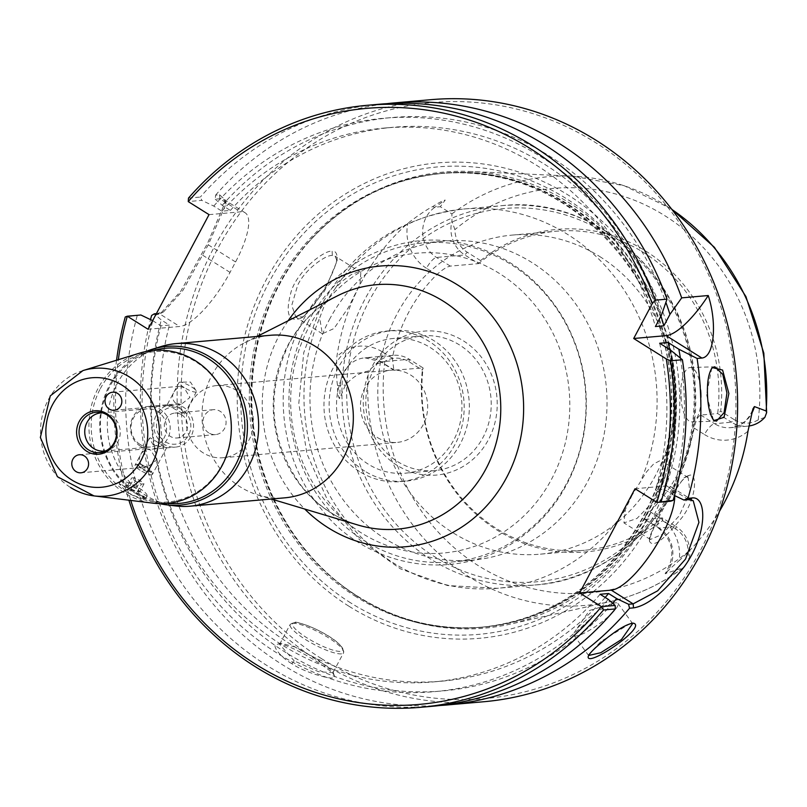 <?xml version="1.0" encoding="UTF-8"?>
<svg xmlns="http://www.w3.org/2000/svg" width="807" height="807" viewBox="0 0 807 807"><rect width="100%" height="100%" fill="white"/><g stroke="black" fill="none" stroke-linecap="round" stroke-linejoin="round"><path stroke-width="0.61" stroke-dasharray="4.04 3.03" d="M140.045 470.168A9.825 2.118 -152 0 1 135.041 465.236A9.825 2.118 -152 0 1 135.475 464.933A9.825 2.118 -152 0 1 144.715 467.969A9.825 2.118 -152 0 1 152.402 473.931A9.825 2.118 -152 0 1 152.392 474.455A9.825 2.118 -152 0 1 140.045 470.168M141.931 468.141A7.556 1.634 -152 0 1 138.219 465.024A7.556 1.634 -152 0 1 138.421 464.106A7.556 1.634 -152 0 1 147.59 467.636A7.556 1.634 -152 0 1 151.434 471.026A7.556 1.634 -152 0 1 150.788 471.712A7.556 1.634 -152 0 1 141.931 468.141M144.009 483.857L141.396 484.089L135.223 481.143L131.652 477.976L134.265 477.744L140.448 480.679L144.009 483.857L139.853 491.675L136.292 488.497L130.109 485.562L127.496 485.794L131.067 488.961L137.24 491.897L139.853 491.675M137.24 491.897L141.396 484.089M131.067 488.961L135.223 481.143M127.496 485.794L131.652 477.976M130.109 485.562L134.265 477.744M136.292 488.497L140.448 480.679M100.33 388.681A75.465 69.937 85 0 1 141.124 354.283A75.465 69.937 85 0 1 215.923 380.662A75.465 69.937 85 0 1 221.996 464.973A75.465 69.937 85 0 1 154.127 501.762A75.465 69.937 85 0 1 100.33 388.681M167.362 503.356A77.876 72.176 85 0 1 165.385 503.144A77.876 72.176 85 0 1 109.863 386.442A77.876 72.176 85 0 1 151.968 350.944A77.876 72.176 85 0 1 153.875 350.389M144.503 498.756C140.408 498.373 134.436 496.083 126.608 491.897L119.174 483.827L132.792 490.384L145.502 498.676L144.503 498.756M139.742 353.103A76.786 71.167 -95 0 0 98.222 388.106A76.786 71.167 -95 0 0 152.967 503.165M159.544 503.639A79.621 73.79 85 0 1 109.409 385.484A79.621 73.79 85 0 1 146.128 351.479M161.309 346.465A81.588 75.616 -95 0 0 107.795 414.606A81.588 75.616 -95 0 0 145.573 495.246A81.588 75.616 -95 0 0 175.371 505.918M175.654 403.197C171.891 399.566 171.588 395.359 174.756 390.598L179.568 386.311L183.966 387.572L189.958 397.427L181.161 404.368L175.654 403.197M184.026 387.441A9.825 2.118 -152 0 1 179.033 382.508A9.825 2.118 -152 0 1 180.001 382.145A9.825 2.118 -152 0 1 191.38 386.795A9.825 2.118 -152 0 1 196.141 390.719A9.825 2.118 -152 0 1 196.383 391.728A9.825 2.118 -152 0 1 184.026 387.441M167.685 404.912C166.292 404.69 168.068 405.77 173.021 408.15L184.389 414.284L180.365 407.505L167.039 405.053L179.033 382.508M139.329 488.235A15.111 3.258 -152 0 1 147.015 495.821A15.111 3.258 -152 0 1 128.031 489.224A15.111 3.258 -152 0 1 120.334 481.638A15.111 3.258 -152 0 1 139.329 488.235M142.405 465.73C138.643 462.088 138.34 457.892 141.507 453.13L146.319 448.833L150.717 450.094L156.709 459.96L147.913 466.89L142.405 465.73M153.35 445.141L149.325 438.372L150.193 437.798L166.676 447.592L153.35 445.141M105.767 450.861A19.146 17.754 -95 0 0 107.967 450.286A19.146 17.754 -95 0 0 120.172 434.206A19.146 17.754 -95 0 0 111.285 415.494A19.146 17.754 -95 0 0 104.678 413.033A19.146 17.754 -95 0 0 102.418 412.861M270.506 335.278A81.588 75.616 -95 0 0 244.824 342.632A81.588 75.616 -95 0 0 202.053 412.7A81.588 75.616 -95 0 0 240.274 486.903A81.588 75.616 -95 0 0 258.26 495.084A81.588 75.616 -95 0 0 284.841 497.828M130.754 500.421A299.165 277.275 85 0 1 118.336 359.69M203.233 452.888A36.224 33.581 85 0 1 186.982 413.598A36.224 33.581 85 0 1 216.659 385.564A36.224 33.581 85 0 1 236.451 390.417A36.224 33.581 85 0 1 252.692 429.707A36.224 33.581 85 0 1 223.025 457.74A36.224 33.581 85 0 1 203.233 452.888M208.781 432.895A12.488 11.58 85 0 1 203.172 419.347A12.488 11.58 85 0 1 213.411 409.684A12.488 11.58 85 0 1 220.23 411.358A12.488 11.58 85 0 1 225.829 424.906A12.488 11.58 85 0 1 215.6 434.57A12.488 11.58 85 0 1 208.781 432.895M377.464 437.525A36.224 33.581 -95 0 0 397.256 442.377A36.224 33.581 -95 0 0 427.518 403.339A36.224 33.581 -95 0 0 390.891 370.201A36.224 33.581 -95 0 0 361.213 398.234A36.224 33.581 -95 0 0 377.464 437.525M181.656 414.758A12.488 11.58 85 0 1 187.254 428.305A12.488 11.58 85 0 1 177.026 437.969A12.488 11.58 85 0 1 164.396 426.54A12.488 11.58 85 0 1 174.826 413.083A12.488 11.58 85 0 1 181.656 414.758M182.16 409.744A18.541 17.179 -95 0 0 156.477 425.602A18.541 17.179 -95 0 0 182.362 441.833A18.541 17.179 -95 0 0 182.16 409.744M163.831 444.223A21.456 19.882 85 0 1 154.208 420.951A21.456 19.882 85 0 1 171.78 404.357A21.456 19.882 85 0 1 183.502 407.232A21.456 19.882 85 0 1 193.125 430.494A21.456 19.882 85 0 1 175.553 447.098A21.456 19.882 85 0 1 163.831 444.223M140.025 444.425A19.146 17.754 85 0 1 131.43 423.655A19.146 17.754 85 0 1 147.116 408.846A19.146 17.754 85 0 1 157.577 411.409A19.146 17.754 85 0 1 166.171 432.179A19.146 17.754 85 0 1 150.485 446.997A19.146 17.754 85 0 1 140.025 444.425M140.458 446.281A21.456 19.882 85 0 1 130.835 423.019A21.456 19.882 85 0 1 148.407 406.415A21.456 19.882 85 0 1 160.129 409.29A21.456 19.882 85 0 1 169.742 432.562A21.456 19.882 85 0 1 152.18 449.156A21.456 19.882 85 0 1 140.458 446.281M713.378 419.892L706.589 394.835L711.724 368.285M156.387 313.641L163.539 311.906L182.785 290.601L208.256 244.824L225.92 204.121L223.922 199.5L219.847 198.784L215.247 199.188L215.6 195.123L219.565 194.769L225.94 200.499L207.46 243.522L180.788 291.196L160.452 313.55L155.549 315.154L151.595 315.497M215.6 195.123A302.191 280.079 85 0 1 386.755 103.679M483.907 701.727A302.191 280.079 85 0 1 318.836 661.246A302.191 280.079 85 0 1 183.33 333.503A302.191 280.079 85 0 1 430.827 99.685M439.815 705.51A302.191 280.079 85 0 1 150.505 319.612M291.811 663.626C282.359 658.734 269.952 644.43 277.225 644.279C285.839 641.141 332.887 669.739 334.269 675.641C340.09 682.641 305.117 673.23 291.811 663.626L294.222 660.933L318.483 671.676L332.958 672.705L332.978 671.706L316.818 658.926L295.725 647.174L281.159 643.24L279.595 644.329L294.222 660.933M701.172 393.826A27.196 10.198 88.3 0 0 690.177 367.538A27.196 10.198 88.3 0 0 680.876 389.156A27.196 10.198 88.3 0 0 680.836 395.622A27.196 10.198 88.3 0 0 681.229 400.887A27.196 10.198 88.3 0 0 691.831 421.91A27.196 10.198 88.3 0 0 701.172 393.826M588.606 655.496L588.505 654.719L601.094 641.353L631.296 622.883L632.093 623.135M606.128 618.505A27.196 5.548 144 0 0 617.95 603.404A27.196 5.548 144 0 0 613.32 603.323A27.196 5.548 144 0 0 585.791 620.301A27.196 5.548 144 0 0 575.31 630.963A27.196 5.548 144 0 0 573.969 635.391A27.196 5.548 144 0 0 606.128 618.505M188.475 198.108L200.348 197.059L201.841 200.368L188.223 201.568M215.247 199.188L222.238 205.331L230.368 210.435L221.895 211.182L213.754 206.078L201.841 200.368M209.033 214.632L240.678 211.848A60.434 18.571 -57.9 0 1 245.076 212.745A60.434 18.571 -57.9 0 1 235.573 261.952L230.035 272.383A60.434 18.571 -57.9 0 1 179.719 326.482L148.074 329.266M140.882 315.002L125.267 316.98M152.664 320.641L160.936 325.816L169.42 325.07L161.279 319.965L155.65 315.012M116.551 360.235A302.191 280.079 -95 0 0 128.888 500.199M222.238 205.331A287.817 266.764 85 0 1 665.896 302.403M674.723 495.639A60.434 18.571 122.1 0 0 671.081 486.833A60.434 18.571 122.1 0 0 666.683 485.935L635.038 488.719M670.556 501.238L663.616 495.125L655.526 490.051L664 489.304L674.481 495.518M332.373 255.537C326.845 254.266 305.167 268.781 297.692 285.234L291.761 305.318L295.887 317.212L303.472 316.778L324.636 290.903L337.054 260.994L335.167 256.223L332.373 255.537L332.111 251.249C335.046 250.745 336.731 252.742 337.165 257.231C336.317 271.031 314.054 311.099 300.254 318.523C288.24 322.164 285.204 313.187 291.156 291.599C297.46 270.839 324.646 249.686 332.111 251.249M359.196 597.503A228.956 212.201 85 0 1 339.424 583.501A228.956 212.201 85 0 1 309.263 241.384A228.956 212.201 85 0 1 470.33 171.488A228.956 212.201 85 0 1 569.106 202.718A228.956 212.201 85 0 1 674.127 437.112A228.956 212.201 85 0 1 510.246 624.124A228.956 212.201 85 0 1 359.196 597.503M480.579 260.59A161.904 150.062 85 0 1 645.741 251.058A161.904 150.062 85 0 1 720.701 411.167L717.685 413.557A160.159 148.438 -95 0 0 643.815 252.662A160.159 148.438 -95 0 0 556.326 231.206A160.159 148.438 -95 0 0 478.571 263.617L480.579 260.59L467.283 252.248A26.47 24.533 85 0 1 454.876 229.642L451.981 221.078L451.89 213.926L440.269 206.723L445.222 200.065C443.003 200.519 438.847 202.678 432.754 206.552C427.185 209.295 418.863 214.894 407.767 223.327A219.111 203.082 -95 0 0 336.892 356.644C336.277 370.463 336.509 380.097 337.578 385.554C337.538 393.12 338.224 397.488 339.636 398.638L345.487 384.989C352.447 377.111 360.063 372.471 368.335 371.069L375.891 364.179L384.808 361.415A26.47 24.533 85 0 1 409.048 361.778L422.343 370.12L423.11 367.931A160.159 148.438 -95 0 0 584.46 550.283A160.159 148.438 -95 0 0 662.214 517.872L662.466 520.697A161.904 150.062 85 0 1 497.304 530.229A161.904 150.062 85 0 1 422.343 370.12M662.466 520.697L675.762 529.039A26.47 24.533 85 0 1 688.169 551.645L688.805 560.401L683.519 567.573L665.139 573.666C675.953 556.134 673.633 540.851 658.189 527.849A12.085 3.712 -57.9 0 1 660.086 518.003A41.581 38.534 85 0 1 679.151 560.623A217.597 201.679 -95 0 0 719.521 511.235M764.895 417.3L758.237 419.872A26.47 24.533 85 0 1 734.007 419.509L731.485 422.212L717.685 413.557L700.728 415.05C697.914 416.251 695.735 420.598 694.191 428.083A160.159 148.438 85 0 1 649.806 511.557C644.732 516.51 643.219 519.123 645.257 519.365L662.214 517.872L676.024 526.527L659.067 528.02A29.496 27.337 85 0 1 665.331 574.09C664.696 573.807 669.306 569.318 679.151 560.623M689.42 475.313L687.332 476.049C674.45 484.059 649.726 532.045 649.464 541.184C652.853 548.135 663.838 540.085 682.419 517.025C697.016 497.263 697.137 472.226 689.42 475.313L685.799 477.169L688.169 477.583L689.874 492.462L679.151 515.905L661.821 534.557L650.361 539.479L649.464 537.331L659.965 512.425M325.473 302.645L335.732 287.726L342.481 280.987L351.479 274.451L358.358 271.868L360.84 272.332L360.003 284.316L348.503 307.386L334.007 328.53L322.326 333.755L319.663 317.938L325.473 302.645M659.975 512.405L683.983 477.815L685.799 477.169M632.214 494.994L625.324 509.61L623.962 522.906L636.945 518.487L655.183 499.694L665.402 475.827L662.486 461.483L659.702 460.837L653.65 463.944L646.649 471.732L632.214 494.994M612.674 603.273A287.817 266.764 85 0 1 285.486 652.318A287.817 266.764 85 0 1 161.279 319.965M321.347 658.542A299.165 277.275 -95 0 0 735.944 402.622A299.165 277.275 -95 0 0 318.19 140.66A299.165 277.275 -95 0 0 321.347 658.542M349.108 606.339A238.62 221.158 -95 0 0 650.876 521.241A238.62 221.158 -95 0 0 567.886 194.88A238.62 221.158 -95 0 0 266.118 279.979A238.62 221.158 -95 0 0 349.108 606.339M459.516 344.952A67.627 62.674 -95 0 0 422.575 335.894A67.627 62.674 -95 0 0 367.195 388.217A67.627 62.674 -95 0 0 397.518 461.554A67.627 62.674 -95 0 0 434.459 470.612A67.627 62.674 -95 0 0 489.839 418.288A67.627 62.674 -95 0 0 459.516 344.952M397.125 465.377A72.227 66.941 85 0 1 396.368 340.342A72.227 66.941 85 0 1 497.223 403.591A72.227 66.941 85 0 1 397.125 465.377M430.242 347.535A67.627 62.674 85 0 1 460.555 420.871A67.627 62.674 85 0 1 405.175 473.195A67.627 62.674 85 0 1 336.801 411.338A67.627 62.674 85 0 1 393.302 338.476A67.627 62.674 85 0 1 430.242 347.535M359.418 471.47A75.596 70.068 85 0 1 325.514 389.478A75.596 70.068 85 0 1 387.431 330.991A75.596 70.068 85 0 1 428.729 341.119A75.596 70.068 85 0 1 462.623 423.1A75.596 70.068 85 0 1 400.706 481.597A75.596 70.068 85 0 1 359.418 471.47M364.582 471.016A75.596 70.068 85 0 1 330.688 389.024A75.596 70.068 85 0 1 392.595 330.527A75.596 70.068 85 0 1 433.894 340.655A75.596 70.068 85 0 1 467.788 422.646A75.596 70.068 85 0 1 405.881 481.133A75.596 70.068 85 0 1 364.582 471.016M394.845 370.423L381.045 361.768L409.3 359.276L423.11 367.931L393.866 370.171L392.343 358.187A160.159 148.438 85 0 1 436.728 274.713C442.236 269.72 446.765 266.845 450.316 266.108L478.571 263.617L464.771 254.951A29.496 27.337 85 0 1 451.981 221.078M644.48 519.254L659.067 528.02A12.085 3.712 -57.9 0 1 658.189 527.849L644.48 519.254M599.742 256.545A160.159 148.438 85 0 1 671.555 430.252A160.159 148.438 85 0 1 540.387 554.167A160.159 148.438 85 0 1 452.898 532.711A160.159 148.438 85 0 1 381.086 359.014A160.159 148.438 85 0 1 512.253 235.089A160.159 148.438 85 0 1 599.742 256.545M734.007 419.509L720.701 411.167M409.048 361.778L409.3 359.276A29.496 27.337 -95 0 0 393.191 355.322A29.496 27.337 -95 0 0 375.891 364.179M308.355 321.499A160.159 148.438 -95 0 0 312.773 487.63A160.159 148.438 -95 0 0 451.537 562.005A160.159 148.438 -95 0 0 582.715 438.08A160.159 148.438 -95 0 0 510.892 264.383A160.159 148.438 -95 0 0 423.403 242.927A160.159 148.438 -95 0 0 308.355 321.499M329.377 319.643A160.159 148.438 85 0 1 444.425 241.071A160.159 148.438 85 0 1 531.914 262.527A160.159 148.438 85 0 1 603.737 436.224A160.159 148.438 85 0 1 472.569 560.149A160.159 148.438 85 0 1 385.08 538.693A160.159 148.438 85 0 1 329.377 319.643M700.728 415.05L714.528 423.705L731.485 422.212A29.496 27.337 -95 0 0 747.595 426.167A29.496 27.337 -95 0 0 748.876 426.015M675.762 529.039L676.024 526.527A29.496 27.337 85 0 1 688.805 560.401M379.401 104.224A302.191 280.079 -95 0 0 200.348 197.059M213.754 206.078A287.817 266.764 85 0 1 661.488 315.103M670.345 349.966A287.817 266.764 85 0 1 663.616 495.125M221.895 211.182A278.012 257.675 85 0 1 384.626 128.031A278.012 257.675 85 0 1 655.405 326.542M230.368 210.435A278.012 257.675 85 0 1 393.1 127.284A278.012 257.675 85 0 1 660.943 316.122M137.14 315.94A302.191 280.079 -95 0 0 432.491 706.266M608.206 599.339A287.817 266.764 85 0 1 279.605 654.669A287.817 266.764 85 0 1 152.805 320.712M600.115 594.265A278.012 257.675 85 0 1 433.47 681.905A278.012 257.675 85 0 1 160.936 325.816M659.662 343.257A278.012 257.675 85 0 1 655.526 490.051M605.179 597.442A278.012 257.675 85 0 1 441.943 681.158A278.012 257.675 85 0 1 169.42 325.07M680.412 358.116A287.817 266.764 85 0 1 672.1 494.378M669.608 349.502A278.012 257.675 85 0 1 664 489.304M357.824 524.984A122.674 113.696 85 0 1 330.769 512.677A122.674 113.696 85 0 1 288.109 344.892A122.674 113.696 85 0 1 337.608 295.765C316.798 306.438 300.497 322.649 288.714 344.407C265.735 393.16 269.528 439.785 300.083 484.261C315.648 504.365 334.895 517.943 357.824 524.984M288.139 320.752A140.912 130.603 -95 0 0 279.333 335.147A140.912 130.603 -95 0 0 304.743 509.046M82.96 370.574A64.126 59.436 -95 0 0 40.895 424.129A64.126 59.436 -95 0 0 70.582 487.509M707.477 394.845L706.589 394.835M601.447 642.594L601.094 641.353M219.565 194.769L219.847 198.784L240.678 211.848M155.549 315.154L158.898 313.419L179.719 326.482M230.035 272.383L202.718 255.244L201.871 254.023M235.573 261.952L208.256 244.824L207.46 243.522M688.563 499.654L666.683 485.935M292.527 623.297A30.222 6.517 -152 0 1 328.187 637.58A30.222 6.517 -152 0 1 343.57 652.762A30.222 6.517 -152 0 1 313.832 644.329A30.222 6.517 -152 0 1 290.207 624.386A30.222 6.517 -152 0 1 292.527 623.297M328.338 636.077A28.406 6.123 28 0 0 294.817 622.651A28.406 6.123 28 0 0 307.094 637.944A28.406 6.123 28 0 0 340.615 651.37A28.406 6.123 28 0 0 328.338 636.077M451.89 213.926A215.146 199.4 85 0 1 573.041 176.188A215.146 199.4 85 0 1 665.856 205.533A215.146 199.4 85 0 1 671.908 209.477M682.571 568.118A215.146 199.4 85 0 1 610.546 601.528A215.146 199.4 85 0 1 368.335 371.069M361.254 532.852A150.485 139.48 85 0 1 308.92 327.017A150.485 139.48 85 0 1 499.23 273.351A150.485 139.48 85 0 1 551.564 479.187A150.485 139.48 85 0 1 361.254 532.852M758.237 419.872A203.071 188.213 -95 0 0 664.615 215.56A203.071 188.213 -95 0 0 454.876 229.642M436.728 274.713L426.449 268.267A12.085 3.712 -57.9 0 1 436.506 257.443L464.771 254.951L467.283 252.248M384.808 361.415A203.071 188.213 -95 0 0 478.43 565.727A203.071 188.213 -95 0 0 688.169 551.645M392.343 358.187L382.064 351.741A12.085 3.712 122.1 0 0 380.168 361.586A12.085 3.712 122.1 0 0 381.045 361.768A29.496 27.337 -95 0 0 364.935 357.814A29.496 27.337 -95 0 0 340.201 385.453L345.487 384.989M450.316 266.108L436.506 257.443A29.496 27.337 85 0 1 434.983 207.187L440.269 206.723M606.339 233.616A187.355 173.646 85 0 1 671.495 489.869A187.355 173.646 85 0 1 434.559 556.679A187.355 173.646 85 0 1 369.404 300.426A187.355 173.646 85 0 1 606.339 233.616M605.764 231.185A190.381 176.451 -95 0 0 501.762 205.674A190.381 176.451 -95 0 0 365.006 299.074A190.381 176.451 -95 0 0 431.22 559.463A190.381 176.451 -95 0 0 535.212 584.964A190.381 176.451 -95 0 0 691.135 437.656A190.381 176.451 -95 0 0 605.764 231.185M625.324 509.61A190.381 176.451 85 0 1 497.253 588.313A190.381 176.451 85 0 1 319.663 317.938M335.732 287.726A190.381 176.451 85 0 1 463.803 209.023A190.381 176.451 85 0 1 567.805 234.524A190.381 176.451 85 0 1 641.394 479.398M432.754 206.552A12.085 4.005 55.2 0 0 434.983 207.187L445.222 200.065M426.449 268.267A41.581 38.534 85 0 1 407.767 223.327M337.578 385.554A12.085 0.636 2.4 0 0 340.201 385.453L339.636 398.638M382.064 351.741A41.581 38.534 -95 0 0 336.892 356.644M694.191 428.083L704.471 434.529A12.085 3.712 122.1 0 1 714.528 423.705A29.496 27.337 -95 0 0 730.648 427.66A29.496 27.337 -95 0 0 751.589 413.638M704.471 434.529A41.581 38.534 -95 0 0 747.988 431.15M649.806 511.557L660.086 518.003M358.247 596.766A227.947 211.273 85 0 1 338.567 582.815A227.947 211.273 85 0 1 278.98 284.992A227.947 211.273 85 0 1 308.536 242.201A227.947 211.273 85 0 1 567.24 203.707A227.947 211.273 85 0 1 646.518 515.471A227.947 211.273 85 0 1 358.247 596.766M357.763 596.635A227.745 211.081 85 0 1 278.556 285.153A227.745 211.081 85 0 1 442.155 173.424A227.745 211.081 85 0 1 566.564 203.939A227.745 211.081 85 0 1 668.69 450.931A227.745 211.081 85 0 1 482.162 627.15A227.745 211.081 85 0 1 357.763 596.635M356.119 596.787A227.745 211.081 85 0 1 276.922 285.295A227.745 211.081 85 0 1 440.521 173.566A227.745 211.081 85 0 1 564.93 204.08A227.745 211.081 85 0 1 667.046 451.083A227.745 211.081 85 0 1 480.528 627.291A227.745 211.081 85 0 1 356.119 596.787M350.732 602.92A234.625 217.456 85 0 1 269.135 282.016A234.625 217.456 85 0 1 565.848 198.34A234.625 217.456 85 0 1 647.446 519.244A234.625 217.456 85 0 1 350.732 602.92M138.421 464.106L135.475 464.933M151.434 471.026L152.402 473.931M138.219 465.024A13.729 13.729 0 0 0 150.788 471.712M154.127 501.762L165.385 503.144M141.124 354.283L151.968 350.944M196.383 391.728L184.389 414.284M196.141 390.719L190.412 382.034L180.001 382.145M120.334 481.638L119.174 483.827M147.015 495.821L145.502 498.676M149.325 438.372L135.041 465.236M166.676 447.592L152.392 474.455M146.319 448.833L79.389 454.734M147.913 466.9L80.982 472.801M179.568 386.301L112.637 392.212M181.161 404.368L114.231 410.269M104.678 413.033L100.118 412.367M107.967 450.286L103.599 451.749M258.26 495.084L271.354 499.019M244.824 342.632L257.019 336.469M223.025 457.74L397.256 442.377M216.659 385.564L390.891 370.201M213.411 409.684L174.826 413.083M215.6 434.57L177.026 437.969M104.184 451.073L150.485 446.997M100.825 412.922L147.116 408.846M152.18 449.156L175.553 447.098M148.407 406.415L171.78 404.357M711.179 368.9L712.248 367.568M712.783 419.307L713.943 420.578M691.831 421.91L716.293 421.163M690.177 367.538L714.366 366.802M631.296 622.883L633.142 623.135M588.505 654.719L588.182 656.616M573.969 635.391L588.646 655.577M617.95 603.404L632.638 623.589M680.876 389.156L681.229 400.887M613.32 603.323L589.473 610.485L575.31 630.963M163.539 311.906L160.452 313.55M225.94 200.499L225.92 204.121M223.932 199.49L245.076 212.745M279.595 644.339L290.207 624.386L293.829 622.409C294.868 621.35 301.374 623.206 313.358 627.987C333.523 637.48 343.59 645.731 343.57 652.762L332.958 672.705M303.472 316.778L300.254 318.523M337.054 260.994L337.165 257.231M671.495 208.942L624.204 185.721L573.041 176.188L470.33 171.488M683.519 567.573C661.397 584.167 637.066 595.485 610.546 601.528L510.246 624.124M360.85 272.322L335.167 256.212M322.316 333.765L295.897 317.191M649.464 537.331L649.464 541.184M683.983 477.815L687.332 476.049M688.169 477.583L662.486 461.473M650.371 539.479L623.962 522.916M332.978 671.706L334.269 675.641M281.159 643.24L277.225 644.279M693.253 500.733L671.081 486.833M422.575 335.894L393.302 338.476M434.459 470.612L405.175 473.195M400.706 481.597L405.881 481.133M387.431 330.991L392.595 330.527M540.387 554.167L584.46 550.283M512.253 235.089L556.326 231.206M393.191 355.322L364.935 357.814L380.168 361.586L393.866 370.181M501.762 205.674C597.23 194.537 690.53 280.816 695.009 383.779C704.188 483.494 628.411 579.234 535.212 584.964L497.253 588.313L447.572 585.549L400.504 568.905L359.569 539.772L327.672 500.471L306.973 453.927L298.802 403.47L303.735 352.649L321.479 305.036C353.224 248.596 400.665 216.589 463.803 209.023L501.762 205.674M302.766 320.944C270.759 379.219 278.708 458.749 321.61 509.409C361.768 561.712 443.426 584.581 509.883 544.846C548.831 520.505 573.283 484.805 583.239 437.727C590.805 396.156 584.53 356.946 564.406 320.086C540.549 279.232 506.614 253.65 462.623 243.351C400.514 229.097 332.968 262.073 302.766 320.944M451.537 562.005L472.569 560.149M423.403 242.927L444.425 241.071M747.595 426.167L730.648 427.66C741.431 426.167 748.856 419.912 752.921 408.907M384.626 128.031L393.1 127.284M433.47 681.905L441.943 681.158M309.263 241.384L308.536 242.201C345.154 201.619 389.69 178.7 442.155 173.424L440.521 173.566C559.604 159.161 675.086 274.077 671.303 404.014C670.032 471.389 646.478 527.556 600.64 572.516C566.141 604.635 526.103 622.893 480.528 627.291L482.162 627.15C429.586 631.135 381.721 616.356 338.567 582.815L339.424 583.501"/><path stroke-width="1.21" d="M153.875 350.389A77.876 72.176 85 0 1 229.773 379.018A77.876 72.176 85 0 1 235.432 465.185A77.876 72.176 85 0 1 167.362 503.356M70.582 487.509A64.126 59.436 -95 0 0 94.005 495.902L152.967 503.165A76.786 71.167 -95 0 0 222.026 465.74A76.786 71.167 -95 0 0 195.324 360.719A76.786 71.167 -95 0 0 139.742 353.103L82.96 370.574L50.286 395.874L40.35 437.485L57.408 476.715L94.005 495.902A64.126 59.436 -95 0 0 151.686 464.64A64.126 59.436 -95 0 0 129.382 376.93A64.126 59.436 -95 0 0 82.96 370.574M146.128 351.479A79.621 73.79 85 0 1 152.452 349.189A79.621 73.79 85 0 1 210.092 357.087A79.621 73.79 85 0 1 237.772 465.982A79.621 73.79 85 0 1 166.171 504.789A79.621 73.79 85 0 1 159.544 503.639M166.171 504.789L175.371 505.918A81.588 75.616 -95 0 0 190.139 506.181A81.588 75.616 -95 0 0 256.969 443.053A81.588 75.616 -95 0 0 220.382 354.555A81.588 75.616 -95 0 0 175.815 343.631A81.588 75.616 -95 0 0 161.309 346.465L152.452 349.189M84.342 455.955A9.069 8.403 85 0 1 88.407 465.78A9.069 8.403 85 0 1 80.982 472.801A9.069 8.403 85 0 1 76.029 471.581A9.069 8.403 85 0 1 71.964 461.755A9.069 8.403 85 0 1 79.389 454.734A9.069 8.403 85 0 1 84.342 455.955M117.59 393.423A9.069 8.403 85 0 1 121.655 403.258A9.069 8.403 85 0 1 114.231 410.269A9.069 8.403 85 0 1 109.278 409.058A9.069 8.403 85 0 1 105.213 399.223A9.069 8.403 85 0 1 112.637 392.212A9.069 8.403 85 0 1 117.59 393.423M102.418 412.861A19.146 17.754 -95 0 0 100.825 412.922A19.146 17.754 -95 0 0 85.139 427.74A19.146 17.754 -95 0 0 93.723 448.51A19.146 17.754 -95 0 0 104.184 451.073A19.146 17.754 -95 0 0 105.767 450.861M107.099 414.959A20.246 18.763 85 0 1 116.501 434.751A20.246 18.763 85 0 1 103.599 451.749A20.246 18.763 85 0 1 79.126 434.065A20.246 18.763 85 0 1 100.118 412.367A20.246 18.763 85 0 1 107.099 414.959M190.139 506.181L284.841 497.828A81.588 75.616 -95 0 0 351.66 434.701A81.588 75.616 -95 0 0 315.073 346.213A81.588 75.616 -95 0 0 270.506 335.278L175.815 343.631M188.263 201.609A299.165 277.275 85 0 1 652.217 303.674L655.133 300.204A302.191 280.079 -95 0 0 367.528 105.273A302.191 280.079 -95 0 0 188.475 198.108L188.263 201.609L209.033 214.632L148.074 329.266L127.274 316.203L140.882 315.002L152.805 320.712M128.888 500.199A302.191 280.079 -95 0 0 420.618 707.315A302.191 280.079 -95 0 0 603.495 609.971L615.368 608.932L615.146 605.452L601.447 606.622A299.165 277.275 85 0 1 130.754 500.421M118.336 359.69A299.165 277.275 85 0 1 127.304 316.243M601.447 606.622L579.618 592.933L635.038 488.719L656.938 502.438L670.556 501.238L673.078 500.401L656.938 502.438M661.205 501.45A302.191 280.079 -95 0 0 670.536 360.79L666.259 358.923A299.165 277.275 85 0 1 656.858 502.408M666.259 358.923L633.697 338.496L652.217 303.674M86.813 451.305A21.809 20.215 85 0 1 79.227 421.476A21.809 20.215 85 0 1 106.806 413.698A21.809 20.215 85 0 1 114.392 443.527A21.809 20.215 85 0 1 86.813 451.305M711.724 368.285L714.8 366.761L722.759 374.347L726.936 393.039L724.071 412.67L716.455 421.163L713.378 419.892M707.477 394.845C708.001 407.071 710.16 415.645 713.943 420.578L724.05 417.31L728.872 393.483L722.598 370.07L712.248 367.568C708.627 373.046 707.033 382.135 707.477 394.845M386.755 103.679A302.191 280.079 85 0 1 394.078 102.933A302.191 280.079 85 0 1 559.16 143.414A302.191 280.079 85 0 1 681.693 297.864L708.253 295.523C717.07 322.467 714.558 356.946 701.878 358.036L697.097 358.449A302.191 280.079 85 0 1 687.988 498.343L683.963 500.058L688.563 499.654L693.243 500.743L698.943 522.361L685.516 559.09L657.655 590.825L633.142 603.868L628.542 604.272L616.679 598.592L608.589 593.518L600.115 594.265L608.206 599.339L615.146 605.452M394.078 102.933L430.827 99.685A302.191 280.079 85 0 1 595.899 140.176A302.191 280.079 85 0 1 731.404 467.919A302.191 280.079 85 0 1 483.907 701.727L447.169 704.965A302.191 280.079 85 0 1 439.815 705.51M628.542 604.272L629.561 608.226L633.515 607.883C647.587 605.704 664.575 591.884 684.487 566.433C707.719 534.295 707.164 495.589 691.942 497.99L687.988 498.343M629.561 608.226A302.191 280.079 85 0 1 447.169 704.965M150.505 319.612A302.191 280.079 85 0 1 151.595 315.497L154.298 313.822L156.387 313.641M601.447 642.594C593.407 649.302 588.979 653.973 588.182 656.616C586.497 668.267 648.566 626.04 633.142 623.135C626.161 624.164 615.6 630.65 601.447 642.594M632.093 623.135L632.617 623.599L621.44 639.558L600.751 652.722L588.606 655.496M116.551 360.235A302.191 280.079 -95 0 1 125.267 316.98L127.274 316.203M155.65 315.012L154.298 313.822M601.518 606.652L603.495 609.971M665.896 302.403A287.817 266.764 85 0 1 669.961 314.357L681.693 297.864M579.618 592.933L611.272 590.149A60.434 18.571 122.1 0 0 651.39 553.027A60.434 18.571 122.1 0 0 674.723 495.639M674.481 495.518L683.963 500.058M719.521 511.235A217.597 201.679 -95 0 0 747.988 431.15L752.921 408.907L754.404 406.577L766.125 410.975L766.65 412.599L764.895 417.3A29.496 27.337 -95 0 1 748.876 426.015M616.679 598.592A287.817 266.764 85 0 1 612.674 603.273M633.697 338.496L666.168 335.631A60.434 18.571 122.1 0 0 708.253 295.523M655.133 300.204L667.006 299.155L661.488 315.103L655.405 326.542L663.879 325.796L669.961 314.357M697.097 358.449L678.828 349.209L668.135 342.511L659.662 343.257L670.345 349.966L682.409 359.751L670.536 360.79M667.006 299.155A302.191 280.079 -95 0 0 379.401 104.224L367.528 105.273M673.078 500.401A302.191 280.079 -95 0 0 682.409 359.751M660.943 316.122A278.012 257.675 85 0 1 663.879 325.796M420.618 707.315L432.491 706.266A302.191 280.079 -95 0 0 615.368 608.932M608.589 593.518A278.012 257.675 85 0 1 605.179 597.442M678.828 349.209A287.817 266.764 85 0 1 680.412 358.116M668.135 342.511A278.012 257.675 85 0 1 669.608 349.502M257.019 336.469L337.608 295.765A122.674 113.696 85 0 1 443.245 301.152A122.674 113.696 85 0 1 492.31 454.835A122.674 113.696 85 0 1 357.824 524.984L271.354 499.019M304.743 509.046A140.912 130.603 -95 0 0 328.338 527.879A140.912 130.603 -95 0 0 503.8 482.556A140.912 130.603 -95 0 0 466.648 291.156A140.912 130.603 -95 0 0 288.139 320.752M71.621 479.872A54.947 50.922 85 0 1 52.516 404.721A54.947 50.922 85 0 1 121.998 385.131A54.947 50.922 85 0 1 141.104 460.283A54.947 50.922 85 0 1 71.621 479.872M633.515 607.883L633.142 603.868L611.272 590.149M671.908 209.477A215.146 199.4 85 0 1 766.125 410.975M691.942 497.99L688.563 499.654M751.589 413.638A29.496 27.337 -95 0 0 754.404 406.577M701.878 358.036L666.168 335.631M671.495 208.942L714.397 247.305L745.971 296.653L763.836 353.184L766.65 412.599"/></g></svg>
